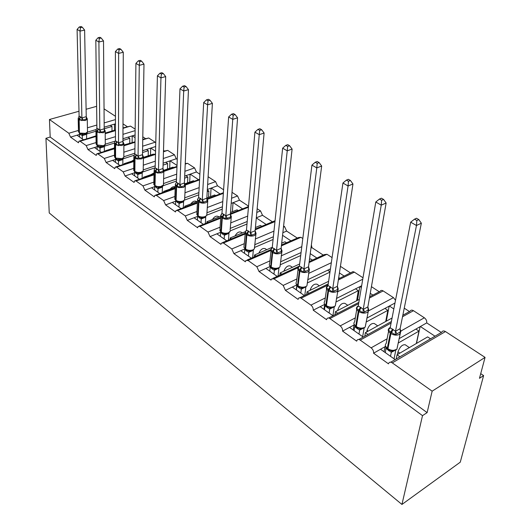 <?xml version="1.0" encoding="UTF-8"?>
<svg xmlns="http://www.w3.org/2000/svg" width="531" height="531" viewBox="0 0 531 531"><rect width="100%" height="100%" fill="white"/><g stroke="black" fill="none" stroke-linecap="round" stroke-linejoin="round"><path stroke-width="0.8" d="M83.526 139.806L77.002 135.206L70.543 137.117L68.831 133.254L49.456 119.502L50.186 137.058L45.938 138.299L49.237 212.951L401.94 504.45L460.271 462.169L483.608 375.59L480.721 373.658M70.543 137.117L78.488 142.779L78.96 141.18L80.101 141.253L86.188 145.58L87.947 149.53L96.23 155.437L96.708 153.864L97.943 153.924L104.302 158.437L106.107 162.473L114.749 168.639L115.22 167.099L116.574 167.146L123.212 171.858L125.057 175.993L134.091 182.438L134.555 180.938L136.036 180.965L142.972 185.89L144.87 190.118L154.315 196.855L154.773 195.408L156.386 195.408L163.648 200.565L165.592 204.9L175.482 211.949L175.92 210.561L177.686 210.535L185.299 215.931L187.297 220.372L197.665 227.766L198.076 226.445L200.014 226.379L207.993 232.047L210.05 236.6L220.923 244.353L221.314 243.118L223.438 243.006L231.815 248.953L233.932 253.626L245.355 261.776L245.707 260.635L248.037 260.469L256.845 266.721L259.022 271.52L271.036 280.089L271.354 279.067L273.91 278.835L283.176 285.419L285.426 290.351L298.077 299.371L298.926 297.845L300.672 297.891L310.92 305.113C312.56 306.48 313.33 308.172 313.237 310.184L326.585 319.702L326.804 318.952C327.454 317.817 328.483 317.684 329.877 318.567L340.192 325.888C341.918 327.328 342.714 329.067 342.581 331.112L356.679 341.161L356.839 340.583C357.516 339.282 358.644 339.123 360.217 340.105L371.116 347.845C372.935 349.358 373.758 351.15 373.585 353.215L380.521 349.259L395.177 359.6M373.585 353.215L388.493 363.848L388.599 363.463C389.296 361.983 390.531 361.79 392.296 362.879L445.463 331.556C443.697 330.567 442.442 330.8 441.699 332.253L390.743 362.202M380.521 349.259L385.274 346.551L385.599 346.776M398.137 343.079L418.972 331.112L415.906 329.067L426.725 322.894L441.334 332.466M399.02 338.705L415.906 329.067M416.304 343.524L418.972 331.112M397.42 354.562L397.971 351.847C399.916 346.763 402.352 344.4 405.272 344.778L409.361 347.586M420.366 326.525L434.982 336.203M342.581 331.112L349.511 327.395L363.224 337.066M366.118 322.058L387.836 310.356L384.929 308.418L394.978 303.028M366.815 318.122L384.929 308.418M385.718 321.501L387.836 310.356M366.802 331.868L367.074 330.322C368.899 325.317 371.308 323.054 374.289 323.518L377.733 325.875M389.396 306.022L393.823 308.956M404.244 308.159L409.467 311.584M313.237 310.184L320.16 306.692L332.997 315.746M335.897 302.046L358.306 290.669L355.551 288.831L361.651 285.751M336.442 298.475L355.551 288.831M356.62 300.758L358.306 290.669M337.703 310.516L337.796 309.918C339.508 305 341.884 302.816 344.924 303.36L347.778 305.318M360.011 286.574L361.359 287.463M370.26 293.358L372.868 295.083M371.435 286.66L379.247 291.778M285.426 290.351L292.322 287.059L304.349 295.541M307.31 282.977L329.957 272.124M307.734 279.718L327.647 270.233L330.003 271.799M310.031 290.364C311.717 285.625 314.053 283.581 317.053 284.231L319.37 285.824M339.422 272.947L344.174 276.093M340.431 266.343L350.553 272.974M259.022 271.52L265.892 268.42L277.175 276.379M280.235 264.796L300.699 255.524M280.554 261.816L301.07 252.564M283.76 271.275C285.592 266.98 287.855 265.241 290.557 266.044L292.389 267.305M310.96 248.103L311.929 247.665L323.266 255.092M310.237 253.626L316.901 258.033M233.932 253.626L240.769 250.705L251.349 258.166M254.694 247.4L273.1 239.488M254.761 244.718L273.385 236.753M258.796 253.154C260.708 249.311 262.885 247.838 265.341 248.74L266.735 249.696M282.857 232.704L286.634 231.091L297.294 238.074M282.572 235.313L290.942 240.855M210.05 236.6L216.854 233.832L226.79 240.842M230.288 230.859L247.001 224.036M230.248 228.396L247.214 221.5M235.047 235.937C236.985 232.525 239.076 231.297 241.313 232.246L242.309 232.93M256.314 217.803L262.513 215.287L272.542 221.858M256.307 217.922L266.21 224.48M187.297 220.372L194.061 217.763L203.4 224.347M206.778 215.161L222.263 209.148M206.924 212.785L222.423 206.791M212.427 219.549C214.351 216.555 216.343 215.546 218.394 216.515L219.018 216.947M231.184 203.406L239.488 200.194L248.541 206.128M233.195 202.63L242.621 208.869M165.592 204.9L172.31 202.424L181.091 208.617M184.469 200.121L198.773 194.824M207.223 191.698L208.909 191.074L207.316 190.012M184.688 197.857L198.886 192.627M208.537 197.293L208.909 191.074M190.841 203.931C192.74 201.335 194.631 200.526 196.503 201.495L196.795 201.7M207.349 189.507L217.484 185.77L223.597 189.779M211.219 188.08L220.1 193.961M144.87 190.118L151.541 187.775L159.804 193.603M162.977 185.804L176.431 181.044M184.602 178.157L187.828 177.015L185.85 175.701L196.43 171.978L199.868 174.234M163.475 183.573L176.511 178.987M184.695 176.106L185.85 175.701M187.562 182.837L187.828 177.015M170.245 189.036C171.891 186.998 173.557 186.295 175.243 186.925M190.204 174.168L198.567 179.704M125.057 175.993L131.681 173.77L139.461 179.259M138.465 173.425L139.527 173.066M142.5 172.064L155.152 167.789M163.07 165.114L167.65 163.568L165.752 162.3L176.272 158.769L177.261 159.419M133.858 157.123L133.719 169.475L134.715 171.858L136.726 172.854L134.861 171.559L137.894 172.529L140.941 172.31L143.197 170.863L143.211 169.893L155.198 165.851M163.13 163.19L165.752 162.3M167.471 169.017L167.65 163.568M150.565 174.805L154.056 172.907M170.079 160.847L177.029 165.453M106.107 162.473L112.672 160.362L120.006 165.533M123.006 158.862L134.416 155.171M142.54 152.55L148.315 150.678L146.503 149.47L155.676 146.516M123.909 156.745L134.874 153.213M142.567 150.731L146.503 149.47M148.215 155.802L148.315 150.678M131.754 161.192L133.825 159.897M150.797 148.083L155.556 151.235M163.508 150.399L164.404 150.99M87.947 149.53L94.465 147.518L101.381 152.397M104.395 146.184L114.484 143.058M122.933 140.443L129.776 138.319L128.037 137.157L135.086 134.987M105.344 144.16L115.446 141.047M122.94 138.73L128.037 137.157M129.737 143.151L129.776 138.319M113.793 148.149L114.497 147.664M132.305 135.843L135.053 137.662M142.799 136.832L145.454 138.571M430.528 338.818L427.647 336.893L397.042 354.781L396.186 359.009M399.929 356.805L397.042 354.781M392.064 318.023L365.401 332.638L364.764 336.216M367.983 334.444L365.401 332.638M359.354 299.351L335.453 311.677L334.988 314.717M337.749 313.283L335.453 311.677M328.616 281.324L307.064 291.804L306.726 294.386M309.095 293.225L307.064 291.804M339.707 278.271L338.712 277.607M312.44 260.09L310.655 258.902L309.48 259.447M299.65 263.967L280.122 272.947L279.877 275.131M281.901 274.195L280.122 272.947M286.494 242.8L284.941 241.758L281.702 243.171M272.284 247.273L254.508 255.026L254.342 256.858M256.061 256.108L254.508 255.026M261.783 226.319L260.442 225.423L255.424 227.5M245.355 231.669L230.142 237.968L230.023 239.501M231.476 238.897L230.142 237.968M238.213 210.608L237.065 209.845L230.514 212.427M220.684 216.296L206.917 221.712L206.844 222.987M208.059 222.509L206.917 221.712M215.712 195.607L214.75 194.963L206.858 197.924M197.466 201.448L184.768 206.207L184.722 207.256M185.724 206.878L184.768 206.207M194.207 181.27L193.41 180.739L184.702 183.859M175.237 187.244L163.614 191.406L163.594 192.249M164.404 191.956L163.614 191.406M173.63 167.557L172.993 167.132L163.853 170.259M154.043 173.61L143.397 177.254L143.383 177.912M144.027 177.693L143.397 177.254M153.93 154.421L153.439 154.096L143.503 157.349M133.819 160.515L124.048 163.707L124.048 164.212M124.539 164.052L124.048 163.707M135.007 141.804L123.889 144.983M114.497 147.93L105.516 150.738L105.523 151.096M105.875 150.99L105.516 150.738M86.586 134.011L95.952 131.23M104.195 128.774L111.988 126.458L110.315 125.343L115.453 123.823M87.469 132.106L96.39 129.471M104.182 127.161L110.315 125.343M112.001 131.018L111.988 126.458M114.55 124.088L115.453 124.692M123 123.862L127.267 126.657M115.459 129.982L105.204 133.062M96.011 135.83L87.761 138.538M483.608 375.59L479.48 378.298L485.062 357.39L432.148 391.168L427.116 412.62L50.186 137.058M432.148 391.168L392.296 362.879M485.062 357.39L445.463 331.556M115.446 116.289L104.043 108.848M135.153 129.146L130.473 126.093L122.986 127.944M142.64 146.217L155.198 142.215L148.707 137.987L142.753 139.421M155.198 142.215L155.769 142.733M163.263 158.523L174.473 154.793L167.71 150.379L163.482 151.295M174.473 154.793L176.272 158.769M184.901 171.287L194.592 167.915L187.529 163.309L185.239 163.581M194.592 167.915L196.43 171.978M207.641 184.516L215.593 181.615L208.099 176.73M215.593 181.615L217.484 185.77M231.576 198.229L237.549 195.939L232.014 192.328M237.549 195.939L239.488 200.194M256.812 212.42L260.529 210.926L257.15 208.723M260.529 210.926L262.513 215.287M275.058 220.73L255.285 229.02M283.481 227.095L284.589 226.624L283.6 225.974M284.589 226.624L286.634 231.091M302.816 238.512L300.951 237.297L298.555 237.523L281.503 244.983M311.378 244.897L311.929 247.665M332.074 257.595L327.003 254.283L324.375 254.588L309.201 261.591M362.998 277.766L354.124 271.991L352.929 271.66L338.526 278.848M368.64 310.808L393.471 297.639L383.15 290.915C381.749 290.105 380.7 290.265 380.004 291.386L369.662 296.749M393.471 297.639L395.509 300.28M418.806 219.575L416.483 218.248L414.532 219.164L416.848 220.491L418.806 219.575L421.355 223.193L400.102 328.762L400.799 331.092L424.349 317.784L413.476 310.695C411.903 309.799 410.755 309.991 410.032 311.272L402.823 315.248M424.349 317.784C426.161 319.184 426.951 320.883 426.725 322.894M49.456 119.502L78.993 111.251M86.102 109.26L96.629 106.319M427.116 412.62L422.503 415.647L45.938 138.299M401.94 504.45L422.503 415.647M114.437 124.121L114.45 130.287M77.002 135.206L79.531 134.456M132.186 135.876L132.126 142.401M150.671 148.122L150.525 155.052M169.947 160.893L169.701 168.261M190.065 174.214L189.693 182.073M211.072 188.133L210.561 196.536M233.036 202.689L232.352 211.696M359.792 286.687L357.509 300.3M389.15 306.155L386.289 321.189M420.101 326.678L416.496 343.418M94.465 147.518L97.12 146.695M112.672 160.362L115.479 159.459M131.681 173.77L134.648 172.767M151.541 187.775L154.687 186.666M172.31 202.424L175.655 201.189M194.061 217.763L197.625 216.382M216.854 233.832L220.637 232.299M240.769 250.705L244.771 248.993M265.892 268.42L270.06 266.542M292.322 287.059L296.623 285.014M327.647 270.233L330.428 268.905M320.16 306.692L324.627 304.436M349.511 327.395L354.204 324.879M95.952 131.184L96.104 143.39L97.04 145.461L98.832 146.377M296.816 285.26L296.245 289.826M324.673 304.509L323.963 309.381M354.031 324.972L353.188 329.99M385.015 346.697L384.039 351.748M80.745 133.832L79.703 133.314L83.287 134.204L85.206 133.931M86.38 117.364L87.237 119.063L86.387 118.944L81.814 120.617L78.203 118.154M82.305 27.227L81.13 26.55L79.298 26.955L80.473 27.625L82.305 27.227L84.621 30.094L86.241 116.661L87.237 119.063M84.621 30.094L80.042 31.11L81.9 117.902L86.241 116.661M80.473 27.625L80.042 31.11L77.095 29.411L79.099 116.077L81.9 117.902M79.584 137.031L79.504 133.546L80.732 134.668L80.427 133.712M86.633 133.248L87.476 132.186L86.54 134.316L82.318 135.578L80.732 134.668M86.659 138.87L86.573 134.297M82.351 138.983L82.278 135.571M82.099 133.772L82.278 135.491M81.814 120.617L81.907 117.982M78.508 117.517L79.099 116.077M77.095 29.411L79.298 26.955M105.224 130.818L105.191 131.449L103.266 132.777L96.981 132.179L97.133 145.142L98.846 146.364L103.001 146.33M104.335 129.511L105.184 131.223L101.063 132.106L99.715 132.863L95.952 130.287M101.182 38.013L99.947 37.309L98.102 37.734L99.33 38.438L101.182 38.013L103.518 40.927L104.195 128.874L105.184 131.223M103.518 40.927L98.899 42.009L99.815 130.088L104.195 128.787M99.33 38.438L98.899 42.009L95.819 40.23L96.894 128.183L99.815 130.088M97.153 149.417L97.113 145.892L98.388 147.054L98.102 146.098M104.872 145.275L104.302 146.682L100.04 148.003L98.388 147.054M104.368 151.461L104.335 146.662M100.04 151.454L100.007 148.003M104.454 145.62L105.277 144.518M99.861 146.191L100.007 147.923M99.715 132.863L99.821 130.175M96.323 129.564L96.894 128.183M95.819 40.23L98.102 37.734M114.49 143.868L114.504 156.154L115.473 158.377L117.371 159.32L121.566 159.267M123.073 142.195L123.915 143.914L119.774 144.863L118.406 145.64L114.477 142.952M120.922 49.297L119.634 48.56L117.769 49.011L119.063 49.748L120.922 49.297L123.285 52.264L122.933 141.531L123.915 143.914M123.285 52.264L118.625 53.405L118.519 142.812L122.933 141.445M119.063 49.748L118.625 53.405L115.4 51.547L115.466 140.821L118.519 142.812M115.479 162.347L115.479 158.769L116.807 159.97L116.541 159.028M123.378 158.238L122.827 159.579L118.532 160.973L116.807 159.97M122.84 164.61L122.86 159.559M118.493 164.464L118.499 160.973M118.393 159.154L118.499 160.886M118.406 145.64L118.519 142.899M114.49 142.892L115.466 140.821M115.4 51.547L117.769 49.011M136.268 172.714L139.115 173.113L137.808 174.513L134.655 172.217L134.615 175.834M142.647 155.45L143.483 157.169L137.934 158.988L133.825 156.18M141.604 61.118L140.25 60.348L138.372 60.826L139.726 61.596L141.604 61.118L143.987 64.138L142.507 154.667L143.483 157.169M143.987 64.138L139.288 65.346L138.06 156.107L142.507 154.667M139.726 61.596L139.288 65.346L135.909 63.395L134.867 154.023L138.06 156.107M142.693 171.765L142.169 173.046L137.841 174.513M142.116 178.35L142.202 173.02M137.761 178.058L137.808 174.513M137.748 172.688L137.808 174.427M137.934 158.988L138.06 156.194M133.832 156.154L134.867 154.023M135.909 63.395L138.372 60.826M154.103 170.975L153.811 183.381L155.231 186.235L159.36 187.257L157.992 188.664L154.7 186.268L154.607 189.939M161.656 171.593L158.351 172.947L154.05 170.013L155.152 167.829L158.49 170.099L162.971 168.486L163.946 171.035L161.656 171.593M163.282 73.51L161.862 72.701L159.97 73.205L161.391 74.021L163.282 73.51L165.685 76.583L162.971 168.486M165.685 76.583L160.953 77.865L158.49 170.013M161.391 74.021L160.953 77.865L157.408 75.82L155.152 167.829M162.871 185.916L162.386 187.124L158.026 188.664M162.254 192.726L162.42 187.098M157.899 192.255L157.992 188.664M157.979 186.832L157.999 188.578M158.351 172.947L158.49 170.099M157.408 75.82L159.97 73.205M175.303 185.478L174.832 197.924L175.887 200.711L178.124 201.807L180.547 202.059L179.113 203.479L175.668 200.97L175.522 204.687M183.082 186.162L179.73 187.562L175.223 184.489L176.385 182.279L179.883 184.655L184.396 182.956L185.359 185.545L183.082 186.162M186.036 86.52L184.549 85.664L182.637 86.208L184.131 87.057L186.036 86.52L188.465 89.646L184.396 182.956M188.465 89.646L183.699 91.007L179.883 184.569M184.131 87.057L183.699 91.007L179.976 88.856L176.385 182.279M183.958 200.758L183.534 201.846L179.146 203.473M183.314 207.78L183.573 201.82M178.967 207.117L179.113 203.479M179.153 201.641L179.12 203.393M179.73 187.562L179.883 184.655M184.489 183.653L185.359 185.545M179.976 88.856L182.637 86.208M197.505 200.672L196.855 213.137L197.937 216.157L200.306 217.312L202.736 217.564L201.236 218.991L197.625 216.363L197.426 220.133M205.543 201.428L202.132 202.882L197.413 199.656L198.634 197.419L202.298 199.915L206.844 198.123L207.78 200.678L205.543 201.428M209.951 100.186L208.384 99.29L206.466 99.861L208.033 100.764L209.951 100.186L212.4 103.366L206.844 198.123M212.4 103.366L207.601 104.819L202.304 199.822M208.033 100.764L207.601 104.819L203.685 102.563L198.634 197.419M205.729 217.152L201.269 218.984M205.351 223.578L205.723 217.239M201.03 222.675L201.236 218.991M206.937 198.846L207.794 200.745M206.652 215.606L206.951 214.969M201.335 217.152L201.242 218.905M202.132 202.882L202.298 199.915M203.685 102.563L206.466 99.861M220.803 216.615L219.947 229.073L221.062 232.359L222.914 233.381M231.184 216.071L231.058 217.644L229.538 218.739C226.956 219.549 224.54 219.316 222.29 218.035L221.314 232.093L221.513 232.678L223.571 233.58L226.014 233.819L224.434 235.253L220.644 232.505L220.378 236.322M230.487 214.796L231.337 216.688L225.635 218.951L220.677 215.566L221.593 214.245M235.114 114.57L233.461 113.627L231.529 114.238L233.182 115.181L235.114 114.57L237.583 117.809L230.388 214.119L231.337 216.688M237.583 117.809L232.751 119.356L225.828 215.832L230.394 214.026M233.182 115.181L232.751 119.356L228.635 116.973L221.971 213.303L225.828 215.832M228.954 233.315L224.467 235.253M228.443 240.158L228.947 233.408M224.162 238.99L224.434 235.253M224.142 214.464L222.29 218.035L221.832 217.723L220.856 231.775L221.314 232.093C223.538 233.388 225.927 233.62 228.489 232.797L230.248 231.104M224.593 233.414L224.44 235.167M225.635 218.951L225.821 215.918M220.677 215.566L221.971 213.303M228.635 116.973L231.529 114.238M245.262 233.348L243.941 247.313L245.813 249.703L247.997 250.652L250.446 250.891M255.219 231.549L256.048 233.434L250.32 235.837L245.116 232.273L246.099 230.905M261.624 129.723L259.885 128.728L257.947 129.378L259.686 130.38L261.624 129.723L264.113 133.022L255.126 230.733L256.048 233.434M264.113 133.022L259.261 134.668L250.539 232.644L255.126 230.733M259.686 130.38L259.261 134.668L254.913 132.159L246.484 229.983L250.539 232.644M244.472 253.314L244.804 249.451L246.53 250.971L246.397 250.061M253.327 250.287L248.82 252.331L246.53 250.971M252.656 257.595L253.32 250.373M248.448 256.115L248.787 252.331M249.019 250.493L248.793 252.245M250.32 235.837L250.532 232.737M245.116 232.273L246.484 229.983M254.913 132.159L257.947 129.378M270.983 250.937L269.695 263.336C268.918 264.465 269.244 265.573 270.664 266.655L271.348 267.597L273.677 268.606L276.127 268.832M281.238 249.178L282.041 251.044L276.286 253.586L270.81 249.842L271.872 248.428M289.594 145.713L287.762 144.664L285.811 145.361L287.649 146.41L289.594 145.713L292.103 149.072L281.131 248.296L282.041 251.044M292.103 149.072L287.231 150.831L276.525 250.327L281.131 248.296M287.649 146.41L287.231 150.831L282.645 148.182L272.257 247.519L276.525 250.327M269.788 271.168L270.199 267.252L272.005 268.839L271.899 267.943M278.948 268.115L274.414 270.279L272.005 268.839M278.078 275.961L278.934 268.208M273.969 274.115L274.381 270.279M274.693 268.44L274.388 270.193M276.286 253.586L276.518 250.42M270.81 249.842L272.257 247.519M282.645 148.182L285.811 145.361M298.057 269.456L296.53 281.795C295.608 283.023 295.94 284.251 297.533 285.466L298.23 286.435L300.712 287.497L303.155 287.716M308.63 267.75L309.407 269.582L303.632 272.284L297.864 268.341L299.006 266.867M319.151 162.612L317.213 161.497L315.255 162.24L317.199 163.356L319.151 162.612L321.673 166.03L308.518 266.794L309.407 269.582M321.673 166.03L316.788 167.915L303.898 268.945L308.518 266.794M317.199 163.356L316.788 167.915L311.936 165.108L299.398 265.991L303.898 268.945M296.424 289.953L296.915 285.983L298.814 287.643L298.734 286.753M305.902 286.873L301.316 289.169L298.814 287.643M304.794 295.329L305.883 286.966M300.818 293.052L301.316 289.169M296.006 283.348L297.931 286.149M301.714 287.337L301.329 289.076M303.632 272.284L303.885 269.044M297.864 268.341L299.398 265.991M311.936 165.108L315.255 162.24M326.592 288.97L324.819 301.223C323.724 302.557 324.069 303.918 325.842 305.292L326.552 306.281L329.207 307.409L331.643 307.622M337.517 287.351L338.254 289.123L332.472 292.004L326.379 287.835L327.62 286.309M350.433 180.494L348.376 179.312L346.418 180.109L348.475 181.29L350.433 180.494L352.962 183.978L337.391 286.295L338.254 289.123M352.962 183.978L348.07 185.989L332.758 288.585L337.391 286.295M348.475 181.29L348.07 185.989L342.933 183.022L328.012 285.466L332.758 288.585M324.481 309.739L325.065 305.717L327.063 307.462L327.01 306.573M332.917 315.693L334.271 306.812M333.873 307.057L329.705 309.075L327.063 307.462M329.114 313.011L329.705 309.075M324.229 303.161L324.288 303.553M330.189 307.25L329.718 308.982M332.472 292.004L332.745 288.685M326.379 287.835L327.846 285.943L328.012 285.466L326.963 286.448C325.861 287.762 326.213 289.103 328.012 290.47L325.842 305.292L326.399 305.683C329.081 307.27 331.742 307.535 334.391 306.48L335.32 305.816L335.718 303.221M342.933 183.022L346.418 180.109M356.719 309.56L354.675 321.713C353.387 323.153 353.739 324.66 355.724 326.213L356.447 327.222L359.288 328.43L361.711 328.629M368.023 308.066L368.713 309.759L362.925 312.825L356.487 308.425L357.343 306.832L357.841 306.832M383.594 199.444L381.411 198.196L379.453 199.045L381.636 200.3L383.594 199.444L386.137 203.001L367.877 306.885L368.64 309.619L367.903 311.936L367.167 312.44C364.485 313.542 361.717 313.27 358.863 311.611L361.073 307.602L363.231 309.427L367.877 306.885M386.137 203.001L381.238 205.158L363.244 309.327M381.636 200.3L381.238 205.158L375.789 202.006L358.226 306.022L361.073 307.602M354.077 330.614L354.761 326.538L356.865 328.364L356.839 327.481M362.646 336.661L364.173 327.972M363.529 328.158L359.66 330.083L356.865 328.364M358.969 334.065L359.66 330.083M353.965 323.956L356.082 326.89M360.25 328.271L359.673 329.99M362.925 312.825L363.231 309.427M356.487 308.425L358.226 306.022M375.789 202.006L379.453 199.045M388.559 331.317L386.229 343.351C384.723 344.904 385.081 346.564 387.298 348.329L388.035 349.358L391.088 350.646L393.491 350.832M400.918 331.576L395.137 334.849L388.32 330.189L389.17 328.53L389.8 328.523M421.355 223.193L416.47 225.509L395.489 331.264L400.122 328.662M416.848 220.491L416.47 225.509L410.675 222.164L390.172 327.766L395.489 331.264M385.34 352.664L386.017 347.546M394.048 358.803L395.787 350.188M394.739 350.546L391.314 352.279L386.137 348.542M390.517 356.314L391.314 352.279M400.301 330.01L400.58 330.614M385.367 345.807L387.63 348.993M392.024 350.487L391.34 352.186M395.137 334.849L395.469 331.364M388.32 330.189L390.172 327.766M410.675 222.164L414.532 219.164M371.116 347.845L387.112 338.811M360.217 340.105L391.088 323.054M402.518 316.741L413.476 310.695M340.192 325.888L355.319 317.87M329.877 318.567L358.631 303.646M369.437 298.03L383.15 290.915M310.92 305.113L325.291 297.937M337.45 291.864L362.753 279.233M301.15 298.176L328.085 284.994M338.353 279.97L354.363 272.137M283.176 285.419L296.882 278.954M308.557 273.452L331.331 262.719M273.91 278.835L298.004 267.697M309.069 262.579L327.003 254.283M256.845 266.721L269.947 260.874M281.218 255.849L301.8 246.663M248.037 260.469L270.817 250.493M281.403 245.86L300.951 237.297M231.815 248.953L244.379 243.636M255.285 239.023L273.976 231.111M223.438 243.006L245.209 233.959M255.212 229.797L274.972 221.586M207.993 232.047L220.08 227.188M230.66 222.934L247.685 216.09M200.014 226.379L220.69 218.208M230.394 214.378L248.448 207.243M185.299 215.931L196.941 211.477M207.229 207.541L222.781 201.588M177.686 210.535L197.379 203.121M207.375 199.357L223.352 193.35M163.648 200.565L174.885 196.463M184.914 192.806L199.158 187.616M156.386 195.408L175.184 188.664M185.319 185.027L199.57 179.909M142.972 185.89L153.837 182.106M163.628 178.695L176.697 174.148M136.036 180.965L154.017 174.799M163.906 171.407L176.976 166.926M185.219 164.099L187.529 163.309M123.212 171.858L133.732 168.36M143.29 165.174L155.317 161.172M116.574 167.146L133.805 161.497M143.41 158.351L155.483 154.388M163.468 151.773L167.71 150.379M104.302 158.437L114.504 155.185M123.856 152.205L134.927 148.68M97.943 153.924L114.497 148.726M123.882 145.779L135 142.288M142.746 139.859L148.707 137.987M86.188 145.58L96.098 142.554M105.251 139.759L115.466 136.64M122.96 134.35L135.133 130.633M80.101 141.253L96.018 136.46M105.204 133.699L115.459 130.613M122.986 128.349L130.473 126.093M68.831 133.254L78.455 130.434M87.423 127.805L96.854 125.044M104.149 122.907L115.453 119.594M337.796 309.918L338.247 310.237M367.074 330.322L368.202 331.105M397.971 351.847L399.836 353.148M78.183 119.024L78.469 131.15L79.371 133.082L85.557 133.334L87.502 131.98L87.489 131.316M87.29 118.659L87.27 119.216L85.305 120.55L79.152 119.973L80.659 116.873M80.327 116.641L78.82 119.74L79.451 132.757L79.152 119.973L78.17 118.386M78.455 131.708L79.584 133.188M81.064 134.901L80.632 133.792M83.427 134.204L82.318 135.578M87.137 132.85L86.44 133.4L86.54 134.316M81.933 117.875L83.128 119.88M86.208 116.661L86.387 118.944M98.527 129.02L96.981 132.179L96.629 131.94L96.788 144.897L103.372 145.733L105.284 144.386L105.277 143.629M98.175 128.781L96.629 131.94L95.938 130.46M96.078 144.02L97.259 145.567M98.733 147.299L98.321 146.191M101.202 146.622L100.04 148.003M104.109 145.846L104.302 146.682M99.855 130.068L101.063 132.106M104.162 128.787L104.341 131.124M116.953 159.187L115.585 158.065L121.964 158.669L123.829 157.335L123.836 156.479M123.942 143.509L123.889 144.22L122.011 145.534L115.579 144.923L117.172 141.704M116.807 141.458L115.214 144.678L115.227 157.807L115.585 158.065L115.579 144.923L114.57 142.806M114.464 156.857L115.698 158.484M117.165 160.229L116.78 159.127M119.747 159.579L118.532 160.973M122.747 158.723L122.827 159.579M118.552 142.793L119.774 144.863M122.893 141.445L123.086 143.828M143.224 156.267L143.423 157.574L141.591 158.869L137.058 159.048L135.013 158.238L136.653 154.952M136.268 154.694L134.628 157.979L134.482 171.294L134.861 171.559L135.013 158.238L133.918 156.041M133.659 170.265L134.96 171.971M136.414 173.73L136.055 172.635M136.036 173.464L135.79 172.522M142.089 172.243L142.169 173.046M138.093 156.087L139.328 158.192M142.467 154.66L142.666 157.103M156.453 186.846L154.999 185.664L157.614 186.607L160.754 186.554L163.435 185.02L163.468 183.918M163.694 170.152L163.84 171.546L162.068 172.807L157.455 173.006L155.337 172.163L157.023 168.812M156.625 168.539L154.939 171.891L154.607 185.385L154.999 185.664L155.337 172.163L154.143 169.874M153.718 184.277L155.085 186.069M156.532 187.841L156.2 186.753M156.141 187.562L155.915 186.627M162.313 186.381L162.386 187.124M158.53 169.986L159.778 172.137M162.937 168.486L163.136 170.989M177.58 201.641L176.08 200.419C178.117 201.601 180.401 201.82 182.916 201.083L184.602 199.842L184.655 198.594M185.127 184.708L185.206 186.182L183.507 187.403L178.808 187.622L176.611 186.739L178.35 183.314M177.931 183.029L176.192 186.454L175.668 200.134L176.08 200.419L176.611 186.739L175.296 184.37M174.706 198.933L176.139 200.818M177.586 202.61L177.281 201.528M177.168 202.318L176.969 201.388M183.467 201.176L183.534 201.846M179.923 184.542L181.184 186.733M184.357 182.956L184.569 185.518M199.709 217.133L198.156 215.885C200.287 217.119 202.623 217.345 205.165 216.562L206.765 215.38L206.851 213.96M207.594 199.988L207.588 201.534L205.968 202.696C203.406 203.459 201.05 203.234 198.899 202.012L200.698 198.514M200.26 198.216L198.461 201.714L197.724 215.579L198.156 215.885L198.899 202.012L197.446 199.583M196.689 214.272L198.182 216.263M199.629 218.075L199.357 217M199.198 217.77L199.019 216.847M205.623 216.675L205.683 217.265M202.344 199.795L203.619 202.026M206.805 198.123L207.024 200.745M223.684 214.152L221.832 217.723L220.79 215.254M220.903 215.148L221.367 214.557M231.31 216.575L230.122 230.076M219.728 230.354L221.308 232.465M222.748 234.284L222.502 233.222M222.29 233.965L222.137 233.049M228.854 232.936L228.907 233.434M225.867 215.798L227.155 218.075M230.354 214.026L230.58 216.714M247.28 250.446L245.813 249.703L245.621 249.119C247.944 250.473 250.4 250.718 252.988 249.842L254.382 248.813L254.548 246.988M255.623 232.432L256.002 233.136L255.696 234.583L254.289 235.591C251.687 236.454 249.205 236.209 246.855 234.868L248.773 231.217M248.289 230.885L246.371 234.536L245.143 248.78L245.621 249.119L246.855 234.868L245.508 233.74L245.083 232.419L246.311 230.54M245.534 231.43L246.059 230.972M243.915 247.227L245.574 249.47M247.008 251.309L246.802 250.254M250.34 250.897L248.82 252.331M253.234 250.008L253.28 250.4M250.572 232.611L251.88 234.928M255.092 230.733L255.318 233.487M272.894 268.374L271.348 267.597L271.168 267.007C273.604 268.434 276.127 268.686 278.729 267.757L279.996 266.834L280.222 264.77M282.021 250.971L281.596 252.411L280.328 253.314C277.693 254.23 275.151 253.977 272.688 252.57L274.673 248.833M274.162 248.488L272.177 252.218L270.664 266.655L271.168 267.007L272.688 252.57L272.177 252.218C270.737 251.15 270.405 250.055 271.188 248.939L272.157 247.911M269.33 264.969L271.089 267.339M272.509 269.197L272.337 268.155M275.954 268.845L274.414 270.279M276.565 250.293L277.886 252.656M281.098 248.302L281.337 251.13M299.856 287.251L298.23 286.435L298.064 285.837C300.612 287.344 303.201 287.596 305.829 286.607L306.938 285.804L307.243 283.488M309.361 269.463L308.856 271.188L307.741 271.978C305.086 272.954 302.471 272.695 299.889 271.202L301.947 267.385M301.409 267.02L299.358 270.837L297.533 285.466L298.064 285.837L299.889 271.202L299.358 270.837C297.745 269.629 297.406 268.42 298.336 267.206L299.351 266.197M299.345 288.014L299.205 286.986M302.902 287.736L301.349 289.163M303.938 268.918L305.265 271.328M308.484 266.794L308.73 269.702M328.271 307.144L326.552 306.281L326.399 305.683L328.576 290.855L330.707 286.946M331.298 307.641L334.311 306.739L335.32 305.816L338.187 288.983L337.583 291.001L336.647 291.658C333.979 292.694 331.284 292.428 328.576 290.855L328.012 290.47L330.136 286.561M324.295 303.559L326.226 305.969M327.62 307.847L327.514 306.838M332.605 307.436L330.269 308.206L329.738 309.069M332.798 288.552L334.145 291.015M337.358 286.302L337.616 289.289M358.266 328.145L359.295 328.43L356.447 327.222L356.314 326.631C359.129 328.297 361.87 328.576 364.525 327.454L365.255 326.943L365.766 324.049M360.476 307.197L358.266 311.199L355.724 326.213L356.314 326.631L358.863 311.611L358.266 311.199C356.255 309.659 355.896 308.172 357.19 306.745L358.259 305.836M368.627 309.613L365.255 326.943L364.472 327.654L360.011 328.915M357.456 328.782L357.39 327.78M361.266 328.656L359.693 330.076M363.284 309.294L364.638 311.803M367.844 306.891L368.116 309.965M389.966 350.334L391.095 350.646L388.035 349.358L387.929 348.767C390.889 350.533 393.71 350.818 396.385 349.624L396.883 349.279L397.533 346.073M400.819 331.444L399.451 334.417C396.757 335.599 393.902 335.313 390.896 333.554L393.199 329.452M392.562 329.021L390.265 333.123L387.298 348.329L387.929 348.767L390.896 333.554L390.265 333.123C388.015 331.377 387.65 329.731 389.163 328.198L390.258 327.342M388.984 350.891L388.957 349.909M388.36 350.46L388.367 349.577M392.933 350.865L391.354 352.272M395.529 331.231L396.896 333.793M400.082 328.669L400.367 331.835M79.531 141.014L96.011 136.055M105.204 133.294L115.459 130.208M97.346 153.665L114.497 148.282M123.889 145.341L135.007 141.85M115.931 166.867L133.812 161.012M143.416 157.866L155.49 153.91M135.352 180.666L154.03 174.268M163.979 170.863L176.996 166.402M155.656 195.089L175.203 188.08M185.153 184.516L199.596 179.339M176.909 210.19L197.413 202.484M206.977 198.886L223.398 192.72M199.178 226.014L220.743 217.504M230.421 213.681L248.508 206.546M222.535 242.607L245.196 233.202M247.068 260.037L270.823 249.65M272.861 278.37L299.371 266.131M300.008 297.665L328.244 283.873M328.623 318.009L358.85 302.351M358.823 339.488L391.38 321.554M85.391 133.872L83.287 134.204L85.391 133.872L87.502 131.98L87.27 119.216L86.347 117.265M103.206 146.264L100.996 146.622L103.22 146.251L105.284 144.386L105.191 131.449L104.295 129.405M98.467 146.244L98.846 146.364M123.026 142.069L123.889 144.22L123.829 157.335L121.798 159.187L119.475 159.579L121.44 159.307M142.6 155.311L143.423 157.574L143.197 170.863L141.219 172.688L138.777 173.106L140.735 172.847M142.992 156.141L143.197 156.506M163.063 169.157L163.84 171.546L163.435 185.02L161.517 186.793L158.955 187.251L160.913 186.998M163.462 170.006L163.701 170.424M185.352 185.518L184.602 199.842L182.764 201.554L180.069 202.052L182.033 201.807M184.888 184.522L185.166 185.02M207.78 200.678L206.765 215.38L205.019 217.013L202.192 217.551L204.156 217.318M198.295 198.322L197.837 198.84M207.342 199.729L207.78 200.618M230.003 231.682L228.357 233.215L225.363 234.018M221.726 214.033L220.976 214.916M227.354 233.58L225.356 234.025M230.892 215.679L231.304 216.482M256.015 233.275L254.382 248.813L252.862 250.227L249.762 250.878L251.714 250.659M281.994 250.831L279.996 266.834L278.622 268.102L275.377 268.819L275.158 269.177L277.308 268.613M281.629 250.048L281.968 250.652M309.347 269.31L306.938 285.804L305.737 286.919L302.338 287.702L301.993 288.167L304.236 287.51M309.009 268.593L309.301 269.091M337.875 288.141L338.108 288.532M359.872 329.266L362.54 328.457M400.799 331.092L396.883 349.279L391.805 350.991M391.453 351.761L394.161 350.686"/></g></svg>
